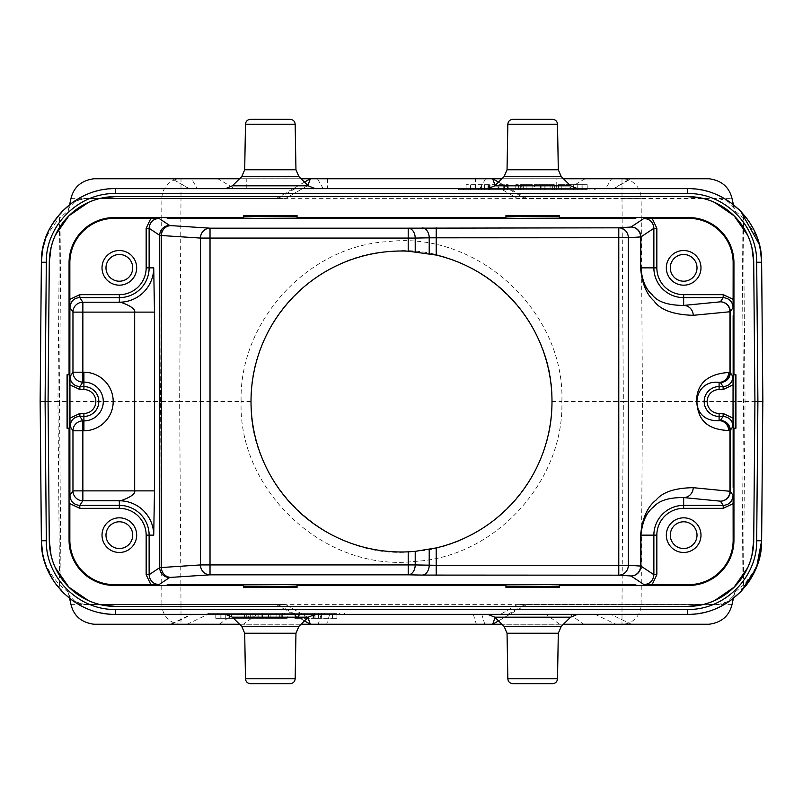 <?xml version="1.0" encoding="UTF-8"?>
<svg xmlns="http://www.w3.org/2000/svg" width="803" height="803" viewBox="0 0 803 803"><rect width="100%" height="100%" fill="white"/><g stroke="black" fill="none" stroke-linecap="round" stroke-linejoin="round"><path stroke-width="0.6" stroke-dasharray="4.01 3.01" d="M170.577 624.252L326.66 624.252L329.692 614.345L610.792 614.345L191.214 614.345L170.587 624.252M239.585 624.242L563.415 624.252M631.419 624.252L610.792 614.345L631.419 624.252M473.308 614.345L476.34 624.252L622.004 624.252L622.004 604.619L641.125 604.619A19.804 19.121 -90 0 1 622.004 624.252M476.34 624.252L326.66 624.252M171.581 624.252L192.208 614.345L329.692 614.345M324.713 614.345L207.867 614.345L324.713 614.345L324.713 613.362L207.867 613.362L324.713 613.362M336.899 613.362L294.821 613.362L336.899 613.362L336.899 618.31L318.871 618.31L318.871 613.362M287.213 613.362L257.05 613.362L287.213 613.362L287.213 618.31L282.686 618.31L282.686 613.362M252.915 613.362L262.4 613.362L248.649 613.362L252.915 613.362L252.915 618.31L248.649 618.31L248.649 613.362M241.181 613.362L215.786 613.362L244.544 613.362L237.086 613.362L241.181 613.362L241.181 618.31L237.086 618.31L237.086 613.362M318.871 618.31L314.515 618.31L314.515 613.362M314.515 618.31L315.067 618.31L315.067 613.362M315.067 618.31L298.927 618.31L298.927 613.362M298.927 618.31L294.821 618.31L294.821 613.362M294.821 618.31L295.464 618.31L295.464 613.362M295.464 618.31L299.75 618.31L299.75 613.362M299.75 618.31L298.254 618.31L298.254 613.362M298.254 618.31L313.531 618.31L313.531 613.362M313.531 618.31L318.671 618.31L318.671 613.362M318.671 618.31L318.41 613.362M318.41 618.31L318.108 613.362M318.108 618.31L332.522 618.31L332.522 613.362M332.522 618.31L336.899 618.31M282.686 618.31L257.05 618.31L284.312 618.31L284.312 613.362M284.312 618.31L287.213 618.31M282.014 618.31L282.014 613.362M268.543 618.31L268.543 613.362M261.908 618.31L261.908 613.362M257.05 618.31L257.05 613.362M279.725 618.31L279.725 613.362M281.05 618.31L270.882 618.31L281.803 618.31L281.05 618.31L281.05 613.362L281.803 613.362L270.882 613.362L281.12 613.362L281.05 618.31M270.882 618.31L270.882 613.362M281.803 618.31L281.803 613.362M248.649 618.31L262.4 618.31L262.4 613.362M262.4 618.31L252.915 618.31M258.134 618.31L258.134 613.362M237.086 618.31L215.786 618.31L250.656 618.31L250.656 613.362M250.656 618.31L241.181 618.31M244.544 618.31L244.544 613.362M220.163 618.31L220.163 613.362M215.786 618.31L215.786 613.362M225.272 618.31L225.272 613.362M229.357 618.31L229.357 613.362M221.919 618.31L221.919 613.362M246.29 618.31L246.29 613.362M180.996 624.252A19.804 19.121 90 0 1 161.875 604.619L180.996 604.619L180.996 624.252M69.59 598.365L68.205 592.233L69.329 595.555L76.074 602.662L84.305 604.448L285.356 604.448L84.305 604.448L72.922 600.855C83.382 609.005 97.615 613.502 115.612 614.345L295.072 614.345L277.928 604.448M71.005 198.381L161.875 198.381A19.804 19.121 90 0 1 180.996 178.748L171.912 178.748L189.428 188.655L605.673 188.655L611.545 178.748L631.088 178.748L180.996 178.748L180.996 198.381L161.875 198.381L160.51 401.5L59.462 401.5L61.048 586.19L68.205 592.233M63.688 593.176A9.897 9.265 134.4 0 1 61.048 586.19L59.542 584.975A9.897 9.817 135.9 0 0 62.293 591.781M42.619 553.679L43.673 558.476M46.273 566.647L47.206 568.966M53.701 581.081L54.845 582.767M63.688 209.824A9.897 9.265 -134.4 0 0 61.048 216.81L59.542 218.025C44.667 235.811 42.981 243.329 41.405 262.25L40.15 401.5L41.405 540.75C42.94 559.119 44.396 566.888 59.542 584.975L57.957 401.5L40.19 401.5L41.405 540.75M62.293 211.219A9.897 9.817 -135.9 0 0 59.542 218.025L57.957 401.5L59.462 401.5L61.048 216.81L68.205 210.767L69.329 207.445L76.074 200.338L84.305 198.552L72.922 202.145A9.897 9.405 -125.1 0 0 69.329 207.445M295.072 188.655L277.928 198.552L285.356 198.552L306.897 186.115L302.5 188.655L115.612 188.655C97.615 189.498 83.382 193.995 72.922 202.145L76.074 200.338L72.922 202.145M507.928 188.655L500.5 188.655L496.103 186.115L517.644 198.552L718.695 198.552L726.926 200.338L730.078 202.145C719.618 193.995 705.385 189.498 687.388 188.655L507.928 188.655L525.072 198.552M577.538 188.655L532.67 188.655M315.188 188.655L270.33 188.655M290.214 119.346L250.436 119.346M552.564 119.346L512.786 119.346M277.928 198.552L84.305 198.552L285.356 198.552L302.5 188.655M68.205 210.767L69.59 204.635M71.005 604.619L161.875 604.619L160.51 401.5L179.641 401.5L180.996 604.619L622.004 604.619L623.359 401.5L561.879 401.5C565.061 312.437 478.458 230.742 388.13 241.593C307.208 245.879 238.802 322.244 241.121 401.5L179.641 401.5L180.996 198.381L622.004 198.381L623.359 401.5L642.49 401.5L641.125 604.619L731.995 604.619M551.982 401.5L561.879 401.5C564.198 480.756 495.792 557.111 414.87 561.407C324.542 572.258 237.939 490.563 241.121 401.5L251.018 401.5C248.087 485.042 329.33 561.628 414.047 551.46C489.94 547.425 554.11 475.848 551.982 401.5C554.913 317.958 473.68 241.372 388.963 251.54C313.06 255.575 248.89 327.152 251.018 401.5M726.926 602.662L718.695 604.448L730.078 600.855L726.926 602.662L733.671 595.555A9.897 9.405 -125.1 0 1 730.078 600.855C719.618 609.005 705.385 613.502 687.388 614.345L500.5 614.345L517.644 604.448L718.695 604.448L517.644 604.448L500.5 614.345M726.926 200.338L733.671 207.445L734.795 210.767L743.458 218.025C758.624 236.182 760.009 243.67 761.595 262.25L762.81 401.5L761.595 540.75C760.039 559.239 758.584 566.888 743.458 584.975L734.795 592.233L733.671 595.555M734.795 592.233L733.41 598.365M739.312 209.824A9.897 9.265 134.4 0 1 741.952 216.81L743.538 401.5L741.952 586.19A9.897 9.265 -134.4 0 1 739.312 593.176M756.687 566.767L755.784 568.986M302.5 614.345L285.356 604.448L306.897 616.885L302.5 614.345L295.072 614.345M532.67 614.345L577.538 614.345M225.462 614.345L315.188 614.345M250.436 683.654L290.214 683.654M512.786 683.654L552.564 683.654M69.329 595.555A9.897 9.405 125.1 0 0 72.922 600.855L76.074 602.662M306.897 616.885L307.92 617.507M495.08 617.507L496.103 616.885M753.716 262.32L754.93 401.5L753.716 540.68M751.919 555.445L747.673 567.751M714.519 600.634L702.173 604.759M687.388 606.426L115.612 606.426M100.827 604.759L88.481 600.634M55.327 567.751L51.081 555.445M49.284 540.68L48.07 401.5L49.284 262.32M51.081 247.555L55.327 235.249M88.481 202.366L100.827 198.241M115.612 196.574L687.388 196.574M702.173 198.241L714.519 202.366M747.673 235.249L751.919 247.555M759.307 244.433L760.381 249.281M733.671 207.445A9.897 9.405 125.1 0 0 730.078 202.145L718.695 198.552L517.644 198.552L500.5 188.655M556.228 178.748L501.935 178.748L563.415 178.758L556.228 178.748L556.228 188.655L234.576 188.655L217.934 178.758M733.41 204.635L734.795 210.767M762.81 401.5L642.49 401.5L641.125 198.381L622.004 198.381L622.004 178.748A19.804 19.121 -90 0 1 641.125 198.381L731.995 198.381M740.707 591.781A9.897 9.817 -135.9 0 0 743.458 584.975L745.043 401.5L743.458 218.025A9.897 9.817 135.9 0 0 740.707 211.219M761.595 262.25L762.85 401.5L761.595 540.75M239.585 178.758L301.065 178.758L239.585 178.748M172.775 178.748L191.455 178.748L197.327 188.655M611.545 178.748L191.455 178.748M585.066 178.758L568.424 188.655L613.572 188.655L630.225 178.748M605.673 188.655L613.572 188.655M189.428 188.655L234.576 188.655M568.424 188.655L556.228 188.655M575.028 188.655L458.182 188.655L575.028 188.655L575.028 189.638L458.182 189.638L575.028 189.638M565.914 189.638L587.214 189.638L558.456 189.638L565.914 189.638L565.914 184.69L558.456 184.69L587.214 184.69L565.914 184.69M540.6 189.638L554.351 189.638L540.6 189.638L540.6 184.69L554.351 184.69L540.6 184.69M534.457 189.638L515.787 189.638L545.95 189.638L534.457 189.638L534.457 184.69L545.95 184.69L515.787 184.69L534.457 184.69M490.051 189.638L466.101 189.638L508.179 189.638L490.051 189.638L490.051 184.69L508.179 184.69L466.101 184.69L490.051 184.69M561.819 189.638L561.819 184.69M558.456 184.69L558.456 189.638M582.837 189.638L582.837 184.69M587.214 189.638L587.214 184.69M577.728 189.638L577.728 184.69M573.643 189.638L573.643 184.69M581.081 189.638L581.081 184.69M556.71 189.638L556.71 184.69M552.344 189.638L552.344 184.69M544.866 189.638L544.866 184.69M554.351 189.638L554.351 184.69M550.085 184.69L550.085 189.638M520.986 189.638L520.986 184.69M521.197 189.638L532.118 189.638L521.88 189.638L521.88 184.69L532.118 184.69L521.197 184.69L521.95 184.69L521.88 189.638L521.197 189.638L521.197 184.69M520.314 189.638L520.314 184.69M515.787 189.638L515.787 184.69M518.688 189.638L518.688 184.69M523.275 189.638L523.275 184.69M545.95 189.638L545.95 184.69M541.092 184.69L541.092 189.638M532.118 189.638L532.118 184.69M504.073 189.638L504.073 184.69M488.485 189.638L488.485 184.69M487.933 184.69L487.933 189.638M484.129 189.638L484.129 184.69M466.101 189.638L466.101 184.69M470.478 189.638L470.478 184.69M484.892 189.638L484.892 184.69M484.59 184.69L484.59 189.638M484.329 189.638L484.329 184.69M489.469 189.638L489.469 184.69M504.746 189.638L504.746 184.69M503.25 189.638L503.25 184.69M507.536 189.638L507.536 184.69M508.179 184.69L508.179 189.638M495.08 185.493L496.103 186.115M306.897 186.115L307.92 185.493M735.929 374.77L733.34 374.77M735.929 428.23L733.34 428.23M102.021 535.149A17.325 17.325 0 0 0 119.346 552.474A17.325 17.325 0 0 0 136.671 535.149A17.325 17.325 0 0 0 119.346 517.825A17.325 17.325 0 0 0 102.021 535.149M102.021 267.851A17.325 17.325 0 0 0 119.346 285.175A17.325 17.325 0 0 0 136.671 267.851A17.325 17.325 0 0 0 119.346 250.526A17.325 17.325 0 0 0 102.021 267.851M666.329 267.851A17.325 17.325 0 0 0 683.654 285.175A17.325 17.325 0 0 0 700.979 267.851A17.325 17.325 0 0 0 683.654 250.526A17.325 17.325 0 0 0 666.329 267.851M666.329 535.149A17.325 17.325 0 0 0 683.654 552.474A17.325 17.325 0 0 0 700.979 535.149A17.325 17.325 0 0 0 683.654 517.825A17.325 17.325 0 0 0 666.329 535.149M105.986 535.149A13.37 13.37 0 0 0 119.346 548.519A13.37 13.37 0 0 0 132.716 535.149A13.37 13.37 0 0 0 119.346 521.789A13.37 13.37 0 0 0 105.986 535.149M105.986 267.851A13.37 13.37 0 0 0 119.346 281.211A13.37 13.37 0 0 0 132.716 267.851A13.37 13.37 0 0 0 119.346 254.481A13.37 13.37 0 0 0 105.986 267.851M670.284 267.851A13.37 13.37 0 0 0 683.654 281.211A13.37 13.37 0 0 0 697.014 267.851A13.37 13.37 0 0 0 683.654 254.481A13.37 13.37 0 0 0 670.284 267.851M670.284 535.149A13.37 13.37 0 0 0 683.654 548.519A13.37 13.37 0 0 0 697.014 535.149A13.37 13.37 0 0 0 683.654 521.789A13.37 13.37 0 0 0 670.284 535.149M505.94 587.425L505.94 584.845M559.41 584.845L559.41 587.425M297.06 584.845L297.06 587.425M243.59 587.425L243.59 584.845M243.59 218.155L243.59 215.575M297.06 215.575L297.06 218.155M505.94 218.155L505.94 215.575M559.41 215.575L559.41 218.155M69.66 428.23L67.071 428.23M67.071 374.77L69.66 374.77M219.37 624.242L233.051 614.345M187.199 624.252L207.826 614.345M321.22 614.345L318.199 624.252M484.801 624.252L481.78 614.345M595.174 614.345L615.801 624.252M569.949 614.345L583.63 624.242M559.671 624.252L545.99 614.345M257.01 614.345L243.329 624.252M334.861 613.362L334.861 614.345M344.336 614.345L344.336 613.362M227.972 614.345L227.972 613.362M339.609 613.362L339.609 614.345M217.824 613.362L217.824 614.345M208.338 614.345L208.338 613.362M213.076 613.362L213.076 614.345M314.896 618.31L314.896 613.362M312.949 613.362L312.949 618.31M298.716 618.31L298.716 613.362M304.116 613.362L304.116 618.31M321.411 613.362L321.411 618.31M276.864 613.362L276.864 618.31M304.498 620.88L276.081 604.448M308.242 185.814L232.408 185.814M241.733 176.64L298.917 176.64M244.694 169.754L295.956 169.754M295.163 124.214L245.487 124.214M557.513 124.214L507.837 124.214M507.044 169.754L558.306 169.754M504.083 176.64L561.267 176.64M570.592 185.814L494.758 185.814M526.919 604.448L498.502 620.88M232.408 617.186L308.242 617.186M298.917 626.36L241.733 626.36M295.956 633.246L244.694 633.246M245.487 678.786L295.163 678.786M507.837 678.786L557.513 678.786M558.306 633.246L507.044 633.246M561.267 626.36L504.083 626.36M494.758 617.186L570.592 617.186M507.928 614.345L525.072 604.448M41.405 262.25L40.19 401.49M526.919 198.552L498.502 182.12M485.624 178.748L479.752 188.655M475.466 188.655L475.466 178.748M327.534 178.748L327.534 188.655M323.248 188.655L317.376 178.748M246.772 188.655L246.772 178.748M585.176 189.638L585.176 188.655M463.391 189.638L463.391 188.655M458.664 188.655L458.664 189.638M468.139 189.638L468.139 188.655M478.287 188.655L478.287 189.638M589.924 189.638L589.924 188.655M594.662 188.655L594.662 189.638M526.136 189.638L526.136 184.69M488.104 184.69L488.104 189.638M481.589 189.638L481.589 184.69M481.589 188.655L484.892 188.655M498.884 189.638L498.884 184.69M504.284 184.69L504.284 189.638M304.498 182.12L276.081 198.552M207.867 614.345L207.867 613.362M344.818 614.345L344.818 613.362M280.95 618.31L280.95 613.362M44.476 561.387L45.209 563.676M46.464 567.149L47.648 570M48.973 572.84L49.896 574.667M53.389 580.609L55.959 584.313M46.152 236.674L47.317 233.763M48.05 232.097L49.274 229.548M52.526 223.746L54.704 220.434M760.411 553.548L759.949 555.827M759.618 557.312L759.046 559.54M758.534 561.337L757.791 563.706M756.536 567.139L755.352 570M754.037 572.83L753.104 574.667M749.621 580.609L747.041 584.313M758.875 242.837L758.594 241.874M758.504 241.542L757.902 239.655M756.747 236.413L755.583 233.522M754.7 231.555L753.405 228.915M750.102 223.154L747.633 219.5M613.934 188.655L631.078 178.748M189.066 188.655L171.922 178.748M458.182 188.655L458.182 189.638M595.133 189.638L595.133 188.655M522.05 184.69L522.05 189.638"/><path stroke-width="1.2" d="M93.961 624.252L239.585 624.252L93.961 624.252C81.474 622.536 73.826 615.991 71.005 604.619L69.59 598.365M301.065 624.242L501.935 624.242L301.065 624.252M622.004 624.252L709.039 624.252C721.526 622.536 729.174 615.991 731.995 604.619L733.41 598.365M563.415 624.252L709.039 624.252M171.581 624.252L239.585 624.252M54.845 582.767L63.688 593.176L72.973 600.885M762.81 401.5L761.635 540.75C762.298 580.198 726.825 615.349 687.388 614.345L115.612 614.345C76.175 615.349 40.702 580.198 41.365 540.75L42.619 553.679M43.673 558.476L45.821 565.453M46.002 565.944L46.273 566.647M47.206 568.966L53.701 581.081M40.19 401.49L41.365 540.75C40.702 580.198 76.175 615.349 115.612 614.345L115.612 609.447C78.835 610.41 45.671 577.528 46.313 540.75L41.365 540.75L40.15 401.5L45.098 401.49L46.313 262.25C45.671 225.472 78.835 192.59 115.612 193.553L687.388 193.553C724.165 192.59 757.329 225.472 756.687 262.25L757.902 401.51L754.93 401.5L753.716 540.68L751.919 555.445M72.922 202.145L62.293 211.219C45.139 231.746 43.191 240.408 41.365 262.25C40.702 222.802 76.175 187.651 115.612 188.655L687.388 188.655C726.825 187.651 762.298 222.802 761.635 262.25L762.85 401.5L757.902 401.51L756.687 540.75C757.329 577.528 724.165 610.41 687.388 609.447L115.612 609.447M302.5 188.655L500.5 188.655M532.67 188.655L577.538 188.655L570.592 185.814L494.758 185.814L487.812 188.655L532.67 188.655L487.812 188.655M270.33 188.655L315.188 188.655L308.242 185.814L232.408 185.814L225.462 188.655L270.33 188.655L225.462 188.655M295.163 124.214L245.487 124.214C245.798 121.283 247.444 119.657 250.436 119.346L290.214 119.346C293.175 119.627 294.831 121.253 295.163 124.214L295.956 169.754L244.694 169.754L241.733 176.64L232.408 185.814M557.513 124.214L507.837 124.214C508.148 121.283 509.795 119.657 512.786 119.346L552.564 119.346C555.556 119.657 557.202 121.283 557.513 124.214L558.306 169.754L507.044 169.754L504.083 176.64L494.758 185.814M69.59 204.635L71.005 198.381C73.826 187.009 81.474 180.464 93.961 178.748L239.585 178.758L93.961 178.748M755.784 568.986L740.707 591.781L730.078 600.855M756.687 540.75L761.635 540.75L756.687 566.767M302.5 614.345L500.5 614.345M507.837 678.786C508.148 681.717 509.795 683.343 512.786 683.654L552.564 683.654C555.556 683.343 557.202 681.717 557.513 678.786L507.837 678.786L507.044 633.246L504.083 626.36L561.267 626.36L570.592 617.186L577.538 614.345L532.67 614.345M315.188 614.345L225.462 614.345L232.408 617.186L308.242 617.186L315.188 614.345M245.487 678.786L295.163 678.786C294.852 681.717 293.205 683.343 290.214 683.654L250.436 683.654C247.444 683.343 245.798 681.717 245.487 678.786L244.694 633.246L295.956 633.246L298.917 626.36L308.242 617.186M307.92 617.507L310.319 624.242L304.498 620.88M498.502 620.88L492.681 624.242L495.08 617.507M747.673 567.751L734.083 587.204L714.519 600.634M702.173 604.759L687.388 606.426A66.328 66.328 0 0 0 753.716 540.68M687.388 606.426L115.612 606.426L100.827 604.759M88.481 600.634L68.917 587.204L55.327 567.751M51.081 555.445L49.284 540.68L48.07 401.5L45.098 401.49L46.313 540.75M48.07 401.5L49.284 262.32L51.081 247.555M55.327 235.249L68.917 215.796L88.481 202.366M100.827 198.241L115.612 196.574A66.328 66.328 0 0 0 49.284 262.32M115.612 196.574L687.388 196.574L702.173 198.241M714.519 202.366L734.083 215.796L747.673 235.249M751.919 247.555L753.716 262.32L754.93 401.5M115.612 193.553L115.612 188.655C76.175 187.651 40.702 222.802 41.365 262.25L40.15 401.5L41.365 262.25L46.313 262.25M739.312 209.824L730.078 202.145L740.707 211.219L759.307 244.433M760.381 249.281L761.635 262.25L756.687 262.25M733.41 204.635L731.995 198.381C729.174 187.009 721.526 180.464 709.039 178.748L563.415 178.748L709.039 178.748M498.502 182.12L492.681 178.758L501.935 178.758L301.065 178.748L492.681 178.758L495.08 185.493M307.92 185.493L310.319 178.758L304.498 182.12M753.716 262.32A66.328 66.328 0 0 0 687.388 196.574M49.284 540.68A66.328 66.328 0 0 0 115.612 606.426M733.149 540.098A44.546 44.546 0 0 1 688.603 584.654L643.976 584.594C649.908 584.092 653.21 580.79 653.873 574.707L653.873 535.149A29.771 29.771 0 0 1 683.654 505.378L723.202 505.378C729.094 504.936 732.396 501.634 733.099 495.471L733.149 540.098L733.942 540.098L733.942 428.23L735.929 428.23L735.929 374.77L733.942 374.77L733.942 262.902L733.149 262.902L733.099 307.529C732.597 301.557 729.295 298.264 723.202 297.622L723.202 294.661L683.654 294.661A26.81 26.81 0 0 1 656.844 267.851L656.844 228.293L652.136 218.346L688.603 218.346A44.546 44.546 0 0 1 733.149 262.902M559.41 217.553L559.41 215.575L505.94 215.575L505.94 218.155L517.182 218.346L559.41 218.155L559.41 217.553L688.603 217.553A45.349 45.349 0 0 1 733.942 262.902M297.06 217.553L297.06 215.575L243.59 215.575L243.59 218.155L254.832 218.346L297.06 218.155L297.06 217.553L505.94 217.553M656.844 267.851L640.935 267.851C642.019 280.217 645.702 289.11 652.006 294.55C657.255 301.727 667.805 305.351 683.654 305.421L720.401 301.828L723.202 297.622L683.654 297.622A29.771 29.771 0 0 1 653.873 267.851L653.873 228.293C653.331 222.321 650.029 219.018 643.976 218.406L631.038 227.028A9.897 9.566 -93.7 0 1 640.603 236.925L640.935 236.925A9.897 9.897 56.3 0 0 631.038 227.028L618.782 227.821L618.782 237.718L628.337 237.718A9.897 9.566 86.3 0 0 618.782 227.821L408.205 228.172L408.205 238.069L415.211 238.069A9.897 6.996 89 0 0 408.205 228.172L210.025 228.172A9.897 9.566 -86.3 0 0 200.459 238.069L210.025 238.069L210.025 228.172L170.959 225.623A9.897 9.566 -86.3 0 0 161.393 235.52L159.727 235.359L149.127 228.293L149.127 267.851A29.771 29.771 0 0 1 119.346 297.622L79.798 297.622C74.047 297.893 70.744 301.195 69.901 307.529L69.851 386.002L69.66 374.77L69.058 374.77L69.058 262.902A45.349 45.349 0 0 1 114.397 217.553L243.59 217.553M69.058 374.77L67.071 374.77L67.071 428.23L69.058 428.23L69.058 540.098L69.851 540.098L69.851 503.642L79.798 508.339L119.346 508.339A26.81 26.81 0 0 1 146.156 535.149L146.156 574.707L150.864 584.654L114.397 584.654A44.546 44.546 0 0 1 69.851 540.098M733.942 540.098A45.349 45.349 0 0 1 688.603 585.447L559.41 585.447L559.41 587.425L505.94 587.425L505.94 585.447L297.06 585.447L297.06 587.425L243.59 587.425L243.59 585.447L114.397 585.447A45.349 45.349 0 0 1 69.058 540.098M735.317 428.23L735.317 374.77M733.942 428.23L733.34 428.23L733.059 401.5L733.34 374.77L733.942 374.77M102.021 535.149A17.325 17.325 0 0 0 119.346 552.474A17.325 17.325 0 0 0 136.671 535.149A17.325 17.325 0 0 0 119.346 517.825A17.325 17.325 0 0 0 102.021 535.149M69.851 262.902A44.546 44.546 0 0 1 114.397 218.346L150.864 218.346L146.156 228.293L146.156 267.851A26.81 26.81 0 0 1 119.346 294.661L79.798 294.661L69.851 299.358L69.851 262.902L69.058 262.902M102.021 267.851A17.325 17.325 0 0 0 119.346 285.175A17.325 17.325 0 0 0 136.671 267.851A17.325 17.325 0 0 0 119.346 250.526A17.325 17.325 0 0 0 102.021 267.851M652.136 584.654L656.844 574.707L656.844 535.149A26.81 26.81 0 0 1 683.654 508.339L723.202 508.339L733.149 503.642M666.329 535.149A17.325 17.325 0 0 0 683.654 552.474A17.325 17.325 0 0 0 700.979 535.149A17.325 17.325 0 0 0 683.654 517.825A17.325 17.325 0 0 0 666.329 535.149M733.149 299.358L723.202 294.661M666.329 267.851A17.325 17.325 0 0 0 683.654 285.175A17.325 17.325 0 0 0 700.979 267.851A17.325 17.325 0 0 0 683.654 250.526A17.325 17.325 0 0 0 666.329 267.851M105.986 535.149A13.37 13.37 0 0 0 119.346 548.519A13.37 13.37 0 0 0 132.716 535.149A13.37 13.37 0 0 0 119.346 521.789A13.37 13.37 0 0 0 105.986 535.149M105.986 267.851A13.37 13.37 0 0 0 119.346 281.211A13.37 13.37 0 0 0 132.716 267.851A13.37 13.37 0 0 0 119.346 254.481A13.37 13.37 0 0 0 105.986 267.851M670.284 267.851A13.37 13.37 0 0 0 683.654 281.211A13.37 13.37 0 0 0 697.014 267.851A13.37 13.37 0 0 0 683.654 254.481A13.37 13.37 0 0 0 670.284 267.851M670.284 535.149A13.37 13.37 0 0 0 683.654 548.519A13.37 13.37 0 0 0 697.014 535.149A13.37 13.37 0 0 0 683.654 521.789A13.37 13.37 0 0 0 670.284 535.149M79.798 294.661L79.798 297.622L82.86 302.219A9.897 9.897 -33.7 0 0 72.963 312.116L82.86 312.116L82.86 302.219L119.346 302.219C116.184 300.523 136.309 306.706 134.683 312.116L134.683 490.884C136.319 496.294 116.194 502.477 119.346 500.781A34.368 34.368 0 0 1 153.724 535.149L149.127 535.149L149.127 574.707C149.77 580.77 153.072 584.072 159.024 584.594L150.864 584.654M297.06 585.447L297.06 584.845L285.818 584.654L243.59 584.845L243.59 585.447M559.41 585.447L559.41 584.845L548.168 584.654L505.94 584.845L505.94 585.447M153.724 535.149L154.477 490.884L72.963 490.884L69.901 495.471C70.453 501.534 73.756 504.836 79.798 505.378L119.346 505.378L119.346 508.339M69.991 426.323L69.941 384.838L79.888 389.545L83.903 389.545A11.955 11.955 0 0 1 95.858 401.5A11.955 11.955 0 0 1 83.903 413.455L79.888 413.455L79.888 416.426L82.86 420.892A9.897 9.897 -33.7 0 0 72.963 430.789L72.963 490.884A9.897 9.897 -146.3 0 0 82.86 500.781L82.86 420.892L83.903 420.892L83.903 416.426L79.888 416.426C74.137 416.697 70.835 419.989 69.991 426.323L72.963 430.789L83.903 430.789A29.289 29.289 0 0 0 113.193 401.5A29.289 29.289 0 0 0 83.903 372.211L72.963 372.211A9.897 9.897 -146.3 0 0 82.86 382.108L82.86 312.116L154.477 312.116L153.724 267.851A34.368 34.368 0 0 1 119.346 302.219L119.346 294.661M69.851 386.002L69.901 495.471M69.941 384.838L69.991 376.677C70.544 382.74 73.836 386.032 79.888 386.574L79.888 389.545M79.888 413.455L69.941 418.162M733.059 418.162L723.112 413.455L719.097 413.455A11.955 11.955 0 0 1 707.142 401.5A11.955 11.955 0 0 1 719.097 389.545L723.112 389.545L733.059 384.838L733.009 426.323C732.507 420.36 729.214 417.058 723.112 416.426L723.112 413.455M69.851 315.689L69.851 299.358M69.851 416.998L69.66 428.23L69.058 428.23M505.94 586.822L559.41 586.822M243.59 586.822L297.06 586.822M436.21 575.179L436.21 565.282L429.214 565.182A9.897 6.996 -89 0 1 422.207 575.078L618.782 575.179A9.897 9.566 93.7 0 0 628.337 565.282L618.782 565.282L618.782 575.179L631.038 575.972A9.897 9.897 123.7 0 0 640.935 566.075L640.603 566.075A9.897 9.566 -86.3 0 1 631.038 575.972L643.976 584.594M728.662 430.528A9.897 9.556 84.4 0 0 719.097 420.631L720.401 420.501A9.897 9.556 -95.6 0 1 729.957 430.398L730.298 430.398A9.897 9.897 33.7 0 0 720.401 420.501L723.112 416.426L719.097 416.426A14.926 14.926 0 0 1 704.171 401.5A14.926 14.926 0 0 1 719.097 386.574L723.112 386.574C729.014 386.133 732.316 382.83 733.009 376.677L730.298 372.602L728.662 372.472C708.517 373.867 697.827 382.77 696.582 399.191C697.315 416.044 703.047 429.394 728.662 430.528L729.957 430.398L729.957 491.275L693.21 487.682C675.042 487.973 662.696 492.058 656.192 499.948C647.459 506.623 642.259 518.357 640.603 535.149L640.603 566.075L628.337 565.282L628.337 237.718L640.603 236.925L640.603 267.851C641.888 283.068 646.355 294.089 654.003 300.934C660.277 309.918 673.346 314.706 693.21 315.318A9.897 9.556 84.4 0 0 683.654 305.421L683.654 294.661M422.207 227.922A9.897 6.996 -91 0 1 429.214 237.818L618.782 237.718L618.782 565.282L436.21 565.282L436.21 547.927A150.482 150.482 0 0 0 436.21 255.073L436.21 227.821M436.21 547.927L415.211 551.35L415.211 564.931L200.459 564.931A9.897 9.566 -93.7 0 0 210.025 574.828L210.025 238.069L408.205 238.069L408.205 251.168A150.482 150.482 0 0 0 251.018 401.5A150.482 150.482 0 0 0 408.205 551.832L408.205 574.828L422.207 575.078M408.205 251.168L436.21 255.073M415.211 551.35L408.205 551.832M146.156 574.707L149.127 574.707L159.727 567.641L200.459 564.931L200.459 238.069L161.393 235.52L161.393 567.48A9.897 9.566 86.3 0 0 170.959 577.377L210.025 574.828L408.205 574.828A9.897 6.996 91 0 0 415.211 564.931L429.214 565.182L429.214 549.403M150.864 218.346L159.024 218.406C153.062 218.918 149.759 222.22 149.127 228.293L146.156 228.293M643.976 218.406L652.136 218.346M297.06 216.178L243.59 216.178M559.41 216.178L505.94 216.178M733.009 376.677L733.059 384.838M728.662 372.472A9.897 9.556 -84.4 0 1 719.097 382.369C691.503 378.976 687.689 422.338 719.097 420.631L719.097 413.455M693.21 315.318L730.298 311.725A9.897 9.897 33.7 0 0 720.401 301.828A9.897 9.556 -95.6 0 1 729.957 311.725L729.957 372.602A9.897 9.556 -84.4 0 1 720.401 382.499L719.097 382.369L719.097 389.545M693.21 487.682A9.897 9.556 -84.4 0 1 683.654 497.579C669.17 497.428 659.213 500.49 653.803 506.763C646.616 512.043 642.32 521.498 640.935 535.149L640.935 566.075L653.873 574.707L656.844 574.707M67.683 374.77L67.683 428.23M762.85 401.5L761.635 262.25C762.298 222.802 726.825 187.651 687.388 188.655L687.388 193.553M295.956 169.754L298.917 176.64L241.733 176.64M558.306 169.754L561.267 176.64L504.083 176.64M760.411 553.548L761.635 540.75C762.298 580.198 726.825 615.349 687.388 614.345L687.388 609.447M244.694 633.246L241.733 626.36L298.917 626.36M507.044 633.246L558.306 633.246L561.267 626.36M570.592 617.186L494.758 617.186L487.812 614.345M733.149 487.311L733.149 416.998M733.149 386.002L733.149 315.689M167.195 584.654L254.832 584.654M285.818 584.654L517.182 584.654M548.168 584.654L635.805 584.654M159.024 584.594L169.614 577.538L170.959 577.377M169.614 577.538A9.897 9.897 56.3 0 1 159.727 567.641L159.727 235.359A9.897 9.897 -56.3 0 1 169.614 225.462L159.024 218.406M154.477 312.116L154.477 490.884M146.156 267.851L153.724 267.851M79.798 508.339L79.798 505.378L82.86 500.781L119.346 500.781L119.346 505.378A29.771 29.771 0 0 1 149.127 535.149L146.156 535.149M69.901 307.529L72.963 312.116L72.963 372.211L69.991 376.677M83.903 430.789L83.903 420.892A19.392 19.392 0 0 0 103.296 401.5A19.392 19.392 0 0 0 83.903 382.108L83.903 386.574A14.926 14.926 0 0 1 98.829 401.5A14.926 14.926 0 0 1 83.903 416.426L83.903 413.455M83.903 372.211L83.903 382.108L82.86 382.108L79.888 386.574L83.903 386.574L83.903 389.545M114.397 585.447L114.397 584.654M688.603 584.654L688.603 585.447M429.214 253.597L429.214 237.818L415.211 238.069L415.211 251.65M170.959 225.623L169.614 225.462M254.832 218.346L167.195 218.346M517.182 218.346L285.818 218.346M635.805 218.346L548.168 218.346M114.397 218.346L114.397 217.553M688.603 217.553L688.603 218.346M640.603 267.851L640.935 236.925L653.873 228.293L656.844 228.293M723.112 389.545L723.112 386.574L720.401 382.499A9.897 9.897 146.3 0 0 730.298 372.602L730.298 311.725L733.099 307.529M733.099 495.471L730.298 491.275L730.298 430.398L733.009 426.323M730.298 491.275L729.957 491.275A9.897 9.556 -84.4 0 1 720.401 501.172A9.897 9.897 146.3 0 0 730.298 491.275M723.202 508.339L723.202 505.378L720.401 501.172L683.654 497.579L683.654 508.339M640.603 535.149L656.844 535.149M63.688 593.176L72.922 600.855M41.365 540.75L42.579 553.508L44.476 561.387M45.209 563.676L46.464 567.149M47.648 570L48.973 572.84M49.896 574.667L53.389 580.609M55.959 584.313L62.293 591.781M245.487 124.214L244.694 169.754M298.917 176.64L308.242 185.814M507.837 124.214L507.044 169.754M561.267 176.64L570.592 185.814M241.733 626.36L232.408 617.186M295.163 678.786L295.956 633.246M557.513 678.786L558.306 633.246M504.083 626.36L494.758 617.186M41.365 262.25L42.579 249.492L46.152 236.674M47.317 233.763L48.05 232.097M49.274 229.548L52.526 223.746M54.704 220.434L62.293 211.219M747.633 219.5L740.687 211.209M759.949 555.827L759.618 557.312M759.046 559.54L758.534 561.337M757.791 563.706L756.536 567.139M755.352 570L754.037 572.83M753.104 574.667L749.621 580.609M747.041 584.313L740.707 591.781M761.635 262.25L760.893 252.413L758.875 242.837M757.902 239.655L756.747 236.413M755.583 233.522L754.7 231.555M753.405 228.915L750.102 223.154"/></g></svg>
